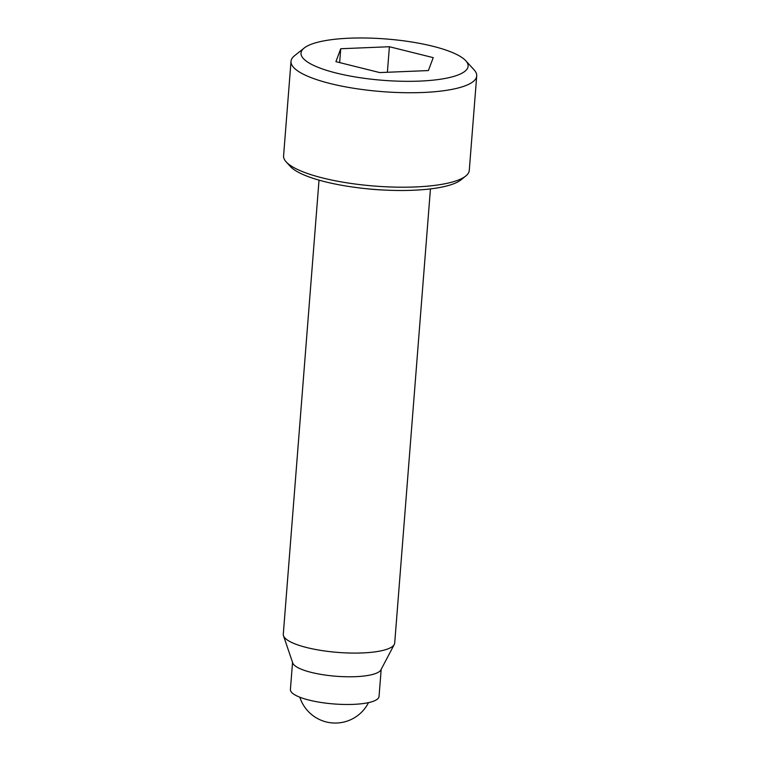 <?xml version="1.0" encoding="UTF-8"?>
<svg xmlns="http://www.w3.org/2000/svg" width="760" height="760" viewBox="0 0 760 760"><rect width="100%" height="100%" fill="white"/><g stroke="black" fill="none" stroke-linecap="round" stroke-linejoin="round"><path stroke-width="1.14" d="M432.706 46.217A83.819 20.729 -175.5 0 1 465.776 60.743A83.819 20.729 -175.5 0 1 382.945 80.313A83.819 20.729 -175.5 0 1 304.19 48.022A83.819 20.729 -175.5 0 1 432.706 46.217M379.743 72.58L335.91 61.664L340.736 48.735L389.395 46.73L433.228 57.646L428.402 70.566L379.743 72.58M339.644 62.586L340.736 48.735M387.381 72.257L389.395 46.73M381.178 669.361L379.041 696.483A44.45 10.992 -175.5 0 1 333.858 703.95A44.45 10.992 -175.5 0 1 290.405 689.51L292.543 662.378M430.445 188.898L394.706 643.026A55.879 13.813 -175.5 0 1 394.278 644.452L380.883 669.911A44.45 10.992 -175.5 0 1 336.043 676.248A44.45 10.992 -175.5 0 1 292.742 662.976L283.49 635.731A55.879 13.813 -175.5 0 1 283.29 634.258L319.029 180.13M394.278 644.452A55.879 13.813 -175.5 0 1 337.915 652.413A55.879 13.813 -175.5 0 1 283.49 635.731M465.776 60.743L474.097 69.853A93.138 23.028 -175.5 0 1 476.71 75.962L469.272 170.42A93.138 23.028 -175.5 0 1 465.737 176.035L460.921 179.882A88.473 21.878 -175.5 0 1 374.357 189.42A88.473 21.878 -175.5 0 1 290.349 166.459L286.197 161.909A93.138 23.028 -175.5 0 1 283.584 155.8L291.013 61.341A93.138 23.028 -175.5 0 1 294.548 55.727L304.19 48.022M465.737 176.035A93.138 23.028 -175.5 0 1 374.623 186.067A93.138 23.028 -175.5 0 1 286.197 161.909M476.71 75.962A93.138 23.028 -175.5 0 1 382.052 91.609A93.138 23.028 -175.5 0 1 291.013 61.341M383.021 189.99A55.879 13.813 -175.5 0 1 365.712 188.632M299.829 697.214A37.249 37.249 0 0 0 368.524 702.62"/></g></svg>
